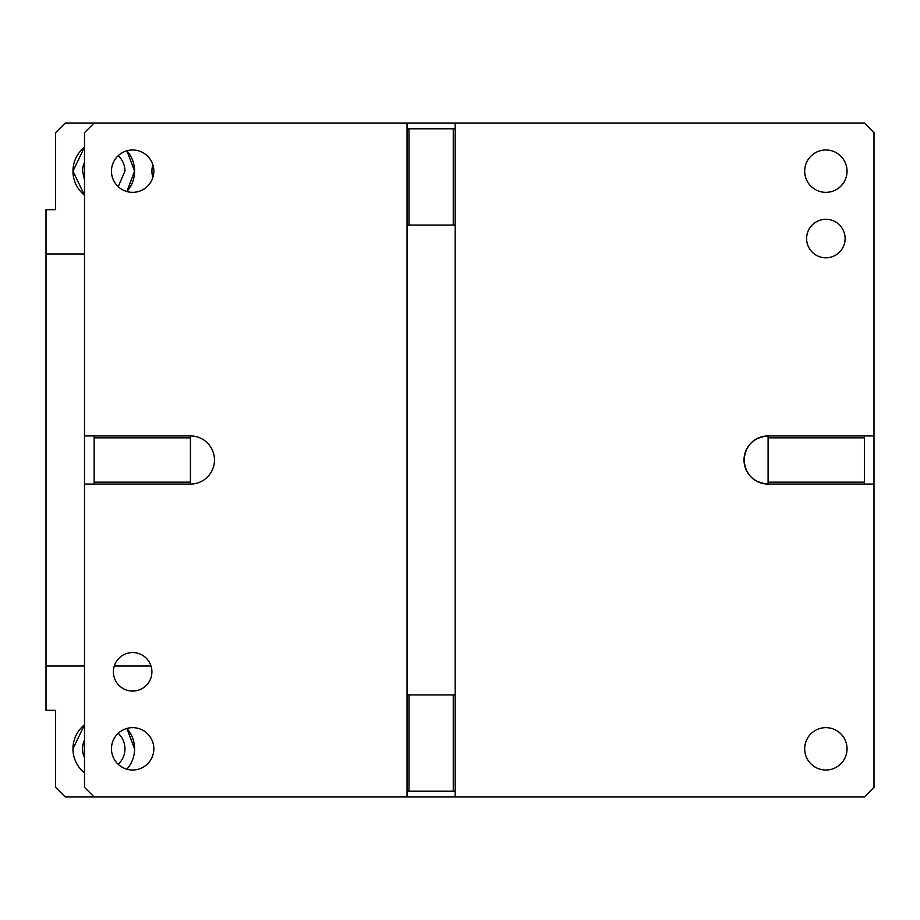 <?xml version="1.0" encoding="UTF-8"?>
<svg xmlns="http://www.w3.org/2000/svg" width="920" height="920" viewBox="0 0 920 920"><rect width="100%" height="100%" fill="white"/><g stroke="black" fill="none" stroke-linecap="round" stroke-linejoin="round"><path stroke-width="1.38" d="M806.61 238.556A19.251 19.251 0 0 1 825.861 219.305A19.251 19.251 0 0 1 845.112 238.556A19.251 19.251 0 0 1 825.861 257.818A19.251 19.251 0 0 1 806.61 238.556M94.139 484.069L94.139 482.149L190.417 482.149L190.417 484.069L84.513 484.069L84.513 132.652L94.139 123.027L864.374 123.027L874 132.652L874 484.069L768.096 484.069C753.468 482.643 745.453 474.616 744.027 460A24.069 24.069 0 0 0 768.096 484.069L768.096 437.851L864.374 437.851L864.374 435.93L874 435.93M455.181 123.027L455.181 796.973L864.374 796.973L874 787.347L874 484.069M847.044 748.834A21.183 21.183 0 0 1 825.861 770.017A21.183 21.183 0 0 1 804.678 748.834A21.183 21.183 0 0 1 825.861 727.651A21.183 21.183 0 0 1 847.044 748.834M864.374 435.93L768.096 435.93C753.468 437.356 745.453 445.383 744.027 460A24.069 24.069 0 0 1 768.096 435.93L768.096 437.851M847.044 171.166A21.183 21.183 0 0 1 825.861 192.349A21.183 21.183 0 0 1 804.678 171.166A21.183 21.183 0 0 1 825.861 149.983A21.183 21.183 0 0 1 847.044 171.166M455.181 796.973L407.042 796.973L407.042 694.922L455.181 694.922M84.513 484.069L84.513 787.347L94.139 796.973L407.042 796.973M153.835 171.166A21.183 21.183 0 0 1 132.652 192.349A21.183 21.183 0 0 1 111.469 171.166A21.183 21.183 0 0 1 132.652 149.983A21.183 21.183 0 0 1 153.835 171.166M113.39 671.818A19.251 19.251 0 0 1 132.652 652.556A19.251 19.251 0 0 1 151.903 671.818A19.251 19.251 0 0 1 132.652 691.069A19.251 19.251 0 0 1 113.39 671.818M190.417 484.069A24.069 24.069 0 0 0 214.486 460A24.069 24.069 0 0 0 190.417 435.93L190.417 482.149M94.139 482.149L94.139 435.93L190.417 435.93M111.469 748.834A21.183 21.183 0 0 1 132.652 727.651A21.183 21.183 0 0 1 153.835 748.834A21.183 21.183 0 0 1 132.652 770.017A21.183 21.183 0 0 1 111.469 748.834M864.374 484.069L864.374 482.149L768.096 482.149M864.374 482.149L864.374 437.851M455.181 791.2L453.261 791.2L453.261 694.922M453.261 791.2L408.974 791.2L408.974 694.922M408.974 791.2L407.042 791.2M455.181 128.8L453.261 128.8L453.261 225.078L455.181 225.078M453.261 128.8L408.974 128.8L408.974 225.078L453.261 225.078M408.974 128.8L407.042 128.8L407.042 225.078L408.974 225.078M407.042 694.922L407.042 225.078M84.513 435.93L94.139 435.93M407.042 128.8L407.042 123.027M94.139 437.851L190.417 437.851M118.209 186.656L124.947 171.166A21.183 21.183 0 0 0 118.209 155.664M84.513 162.334A21.183 21.183 0 0 0 82.581 171.166L84.513 179.986M134.573 171.166L126.879 150.788A30.808 30.808 0 0 1 126.879 191.544L134.573 171.166M84.513 147.108L72.956 171.166L84.513 195.212A30.808 30.808 0 0 1 84.513 147.108M84.513 253.966L46 253.966L46 209.679L55.625 209.679L55.625 132.652L65.251 123.027L94.139 123.027M152.915 177.318A19.251 19.251 0 0 1 152.915 165.002M46 253.966L46 666.034L84.513 666.034M114.287 666.034L151.018 666.034M94.139 796.973L65.251 796.973L55.625 787.347L55.625 710.32L46 710.32L46 666.034M72.956 748.834A30.808 30.808 0 0 1 84.513 724.787L72.956 748.834A30.808 30.808 0 0 0 84.513 772.892M134.573 748.834L126.879 728.456A30.808 30.808 0 0 1 126.879 769.212M118.209 764.336A21.183 21.183 0 0 0 118.209 733.344M84.513 740.013A21.183 21.183 0 0 0 84.513 757.666"/></g></svg>
